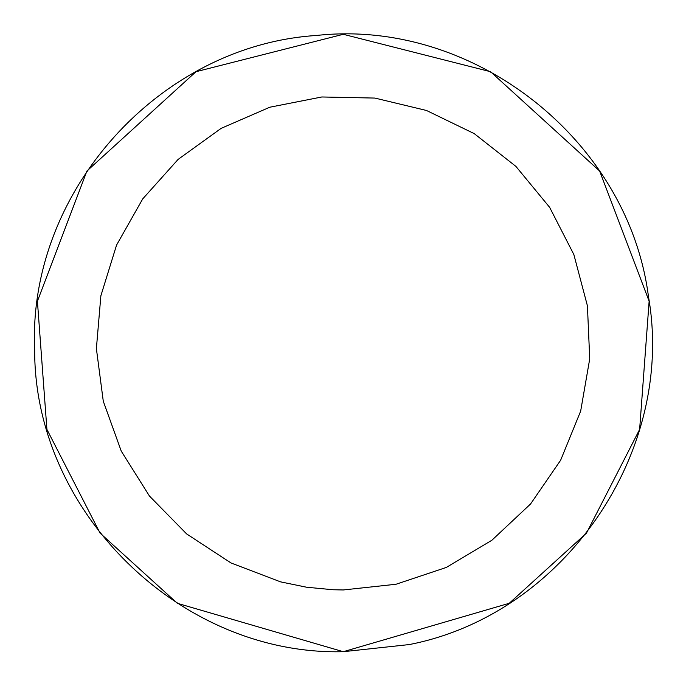 <?xml version="1.0" encoding="UTF-8"?>
<svg xmlns="http://www.w3.org/2000/svg" width="686" height="686" viewBox="0 0 686 686"><rect width="100%" height="100%" fill="white"/><g stroke="black" fill="none" stroke-linecap="round" stroke-linejoin="round"><path stroke-width="1.03" d="M343.274 589.96L396.019 584.258L446.329 567.433L491.888 540.242L530.587 503.953L560.634 460.237L580.665 411.111L589.728 358.838L587.422 305.836L573.856 254.549L549.64 207.344L515.906 166.398L474.206 133.607L426.469 110.472L374.89 98.072L321.845 96.975L269.795 107.222L221.132 128.359L178.111 159.401L142.714 198.906L116.569 245.074L100.876 295.752L96.383 348.608L103.277 401.207L121.251 451.122L149.462 496.055L186.626 533.914L231.01 562.966L280.583 581.865L306.599 587.225L333.044 589.746L343.274 589.96M343.274 651.7L509.235 603.294L586.461 533.142L639.626 429.436L649.136 301.231L599.641 171.028L490.576 71.713L343.274 34.3L195.982 71.713L86.916 171.028L37.413 301.231L46.922 429.436L100.087 533.142L177.322 603.294L343.274 651.7L409.208 644.574C564.106 614.467 675.821 451.954 648.459 296.541C628.342 140.038 473.331 18.128 316.486 35.466C159.015 45.508 27.414 192.38 34.66 350.014C34.257 512.485 181.053 655.782 343.274 651.7L409.208 644.574"/></g></svg>
